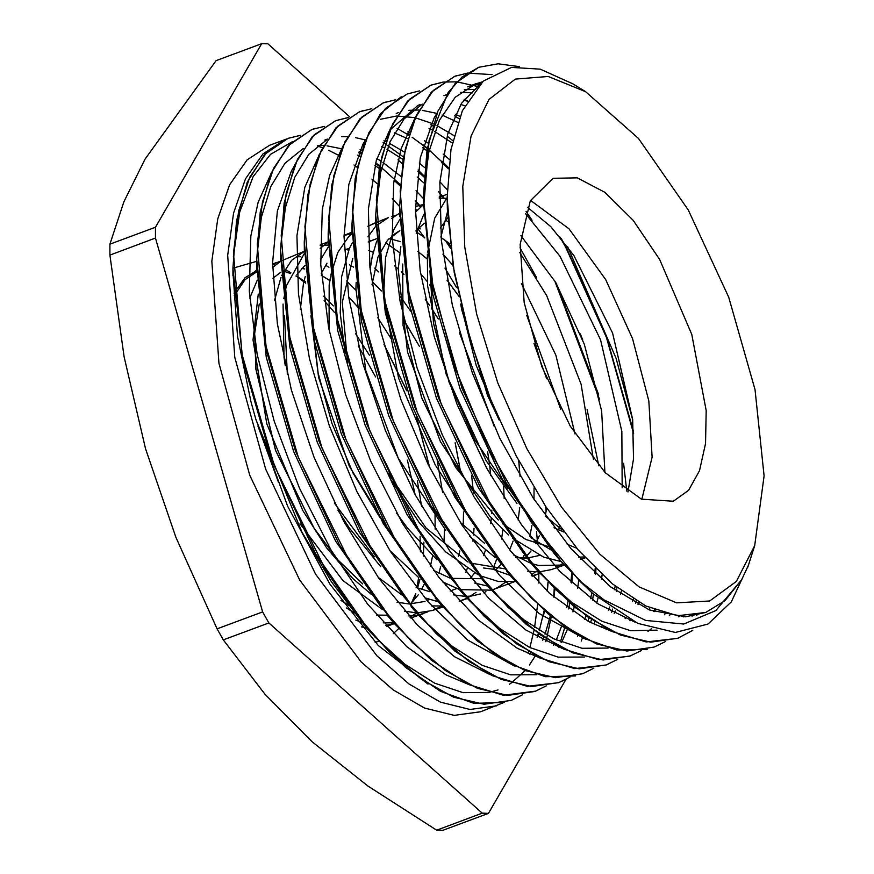 <?xml version="1.0" encoding="UTF-8"?>
<svg xmlns="http://www.w3.org/2000/svg" width="874" height="874" viewBox="0 0 874 874"><rect width="100%" height="100%" fill="white"/><g stroke="black" fill="none" stroke-linecap="round" stroke-linejoin="round"><path stroke-width="1.31" d="M748.559 564.899L731.363 601.815L708.071 623.992L675.394 632.437L637.758 623.424L592.911 593.686M688.297 209.989L638.479 138.42L585.558 91.628L548.238 76.486L515.31 79.152L489.014 99.439L471.108 135.994L462.816 186.337L464.695 247.058L476.614 314.05L497.787 382.79L526.749 448.613L561.567 507.084L599.881 554.225L639.08 586.869L676.542 602.809L709.71 600.941L736.356 581.418L754.666 545.551L764.073 475.849L755.07 389.542L728.73 297.16L688.297 209.989M592.911 593.708L579.2 580.533L604.076 599.925L645.613 620.464L683.807 624.058L715.751 610.565L740.562 580.937L724.983 600.656L705.755 612.499L677.558 615.733L645.93 606.032L612.39 583.854L578.501 550.259L545.879 506.844L516.075 455.649L490.489 399.101L470.343 339.888L454.294 272.732L447.412 209.771L447.193 197.568L451.006 149.476L462.335 110.801L483.289 81.107L511.541 67.418L540.252 69.177L573.213 84.035M234.221 295.74L244.906 279.789L256.716 271.77M283.22 270.918L290.485 273.529M295.969 276.108L305.594 281.789M323.577 296.144L333.289 305.878M355.456 333.518L369.374 355.215M358.34 346.028L375.558 376.858M407.371 460.172L415.172 494.695M420.077 536.275L420.416 551.855M418.668 577.517L416.931 587.809M415.62 593.588L415.445 594.309M415.827 593.697L413.577 600.82M398.708 628.526L393.344 633.672M378.54 641.45L375.175 642.237M233.205 268.121L256.694 261.381M272.557 264.134L275.234 265.051M285.918 269.837L290.856 272.644M297.116 276.708L305.714 283.198M324.167 300.601L334.305 312.204M417.39 480.755L421.607 506.385M423.846 542.131L423.3 556.072M419.968 579.222L417.608 588.071M415.696 593.632L411.49 603.027M393.781 622.933L386.472 626.385L394.403 623.654L385.642 625.5M366.577 627.914L361.399 626.844M592.233 593.096L560.518 560.922L506.133 482.776L462.018 388.384L433.307 289.163L423.387 197.163L427.025 149.683L437.819 111.173L455.201 83.314L478.417 67.495M679.906 637.419L677.536 638.359L646.236 641.964L611.166 631.257L574.076 606.818L536.745 569.804L482.404 491.789L438.278 397.495L409.578 298.351L399.582 206.406L403.176 158.773L413.948 120.153L431.363 92.251L454.589 76.333L457.135 75.459M647.164 649.251L616.847 650.07L583.417 638.129L548.348 614.083L513.158 578.949L458.73 500.944L414.56 406.574L385.795 307.364L375.744 215.299L379.371 167.699L390.121 129.013L407.546 101.144L430.773 85.215L443.194 82.123M443.468 82.08L456.621 81.828M456.851 81.85L477.794 86.537M629.914 656.123L598.581 659.684L563.511 649.011L526.388 624.484L489.047 587.492L434.673 509.345L390.569 414.975L361.869 315.765L351.949 223.799L355.194 178.646L364.895 141.457L380.54 113.631L401.548 96.457M617.754 659.291L606.097 664.972L574.808 668.588L539.75 657.871L502.67 633.464L465.35 596.461L410.988 518.468L366.862 424.174L338.151 325.03L328.143 233.074L331.738 185.419L342.499 146.777L359.924 118.875L383.14 102.935L386.253 101.887M559.852 236.843L565.565 247.003L606.469 337.495L633.628 433.668M575.627 675.886L545.321 676.673L511.913 664.71L476.876 640.664L441.72 605.573L387.269 527.525L343.1 433.133L314.345 333.901L304.305 241.825L307.943 194.257L318.693 155.605L336.108 127.746L359.345 111.839L363.999 110.321M554.804 280.991L599.564 399.363M566.101 679.306L558.475 682.736L527.131 686.298L492.062 675.624L454.939 651.086L417.575 614.072L363.223 535.948L319.119 441.589L290.43 342.4L280.51 250.445L284.137 202.932L294.942 164.421L312.313 136.552L335.529 120.721L347.95 117.651M397.08 128.325L408.617 134.978M412.047 137.218L427.233 148.504M429.2 150.131L448.526 168.081M535.729 691.17L503.369 695.212L468.322 684.495L431.253 660.099L393.945 623.118L339.582 545.147L295.445 450.842L266.723 351.698L256.694 259.731L260.288 212.076L271.049 173.402L288.486 145.51L311.701 129.549L315.296 128.358M439.371 193.045L443.708 198.19M504.298 702.477L473.97 703.297L440.54 691.367L405.46 667.299L370.259 632.175L315.809 554.094L271.628 459.68L242.874 360.427L232.866 268.329L236.515 220.805L247.276 182.196L264.68 154.337L287.907 138.463L300.328 135.361M359.17 151.595L361.017 152.742M375.602 163.045L379.622 166.246M379.851 166.442L383.653 169.622L379.819 166.65M367.004 628.351L331.454 581.92L301.869 531.982L256.016 419.728L250.914 401.669L237.488 336.282L232.888 271.956M233.369 256.901L239.749 212.043L253.099 176.614L270.481 154.359L292.309 141.664M358.646 152.742L360.678 153.879M375.492 163.46L379.578 166.475M470.343 339.888L453.147 266.373L447.193 198.267M697.113 614.968L696.338 615.383M560.518 560.922L554.083 553.471L502.244 478.996L460.205 389.083L432.849 294.593L423.42 202.2M423.759 191.406L428.763 152.076L439.404 120.273L455.223 97.211L475.653 83.86L482.481 81.828M684.08 616.137L683.206 616.891M657.051 630.099L630.646 630.657L601.738 621.196L571.41 602.055L540.711 573.879M536.745 569.804L530.31 562.343L478.504 487.998L436.454 398.173L409.108 303.759L399.615 211.432M464.258 89.727L475.281 89.454M670.205 614.575L669.298 615.711M509.903 575.136L454.819 497.131L412.736 407.24L385.336 312.783L375.787 220.324M376.115 209.542L380.594 172.407L390.012 141.796L404.083 118.809L422.295 104.126M463.657 100.171L467.273 101.122M655.172 610.085L654.244 611.734M608.107 648.104L582.084 648.246L553.712 638.774L523.963 619.906L493.854 592.452M489.047 587.492L482.612 580.041L430.784 505.565L388.744 415.674L361.41 321.206L351.982 228.824M455.332 114.221L459.997 116.373M638.992 602.383L638.075 604.721M630.788 620.059L630.449 620.649M584.378 656.975L558.18 657.106L529.578 647.448L499.611 628.395L469.294 600.525M462.095 592.648L407.087 514.666L365.037 424.84L337.681 330.438L328.176 238.089M380.387 119.312L396.599 116.024M396.883 116.002L415.03 117.684M415.248 117.739L433.176 123.813M436.989 125.616L453.934 135.568M526.017 211.333L532.069 220.281M623.588 463.329L626.767 491.079M621.414 590.922L620.584 594.2M615.296 610.871L614.247 613.592M438.464 601.749L383.369 523.723L341.275 433.81L313.875 339.32L304.338 246.85M407.71 131.996L409.316 132.706M424.567 140.856L428.227 143.183M443.063 154.086L449.487 159.516M519.997 247.812L536.472 277.419M587.055 409.644L598.799 465.842M602.12 574.863L601.498 579.407M598.024 598.013L596.778 603.049M591.48 619.852L590.453 622.496M536.68 674.728L510.624 674.848L482.24 665.365L452.459 646.487L422.339 618.978M414.331 610.26L359.334 532.168L317.306 442.288L289.971 347.83L280.554 255.47M280.871 244.851L285.339 207.804L294.778 177.291L308.806 154.283L326.985 139.632M383.894 140.834L385.532 141.555M389.334 143.358L404.389 152.065M419.258 162.99L424.698 167.557M439.851 181.847L447.28 189.702M526.672 315.153L560.726 409.108M578.719 580.478L577.692 588.268M574.185 606.906L572.94 611.931M567.663 628.69L561.676 642.324M390.689 619.305L335.682 541.345L293.609 451.508L266.264 357.105L256.738 264.756M257.022 254.957L261.381 217.407L270.798 186.512L284.924 163.285L303.234 148.449M360.055 149.705L361.727 150.437M376.934 158.565L380.616 160.925M382.921 162.466L400.904 176.45M416.024 190.729L423.387 198.518M556.596 567.324L556.574 567.98M554.914 589.349L553.898 597.139M550.391 615.788L545.07 634.174M543.836 637.561L542.809 640.205M535.412 655.675L529.426 665.005M524.903 670.74L511.399 682.933M511.17 683.086L509.466 684.211M498.038 689.87L489.407 692.361M489.058 692.437L463.045 692.634L434.651 683.107L404.881 664.251L374.76 636.807M536.505 531.545L537.313 540.165M538.843 572.208L538.766 583.024M537.608 604.535L534.549 627.587M534.003 630.525L529.917 647.623M528.639 651.884L528.147 653.413M503.457 702.685L480.58 711.742L454.109 715.402L424.6 708.038L393.191 689.936L361.082 661.782L299.695 580.019L249.778 475.183L218.926 363.245L211.858 261.25L217.713 218.948L229.622 184.709L247.124 159.833L269.542 145.292L286.956 138.824M317.338 145.925L322.364 147.717M328.722 150.383L339.101 155.627M353.937 164.957L357.28 167.349M371.92 179.05L377.24 183.791M392.273 198.606L399.582 206.57M417.827 228.704L424.709 237.914M444.997 268.1L456.589 287.601M554.203 588.639L553.624 596.909M551.297 616.531L546.545 639.036M546.468 639.309L545.791 641.713M496.454 705.821L469.983 709.491L440.474 702.128L409.065 684.025L376.956 655.871L315.569 574.109L265.652 469.272L234.811 357.335L227.732 255.328L233.598 213.037L245.507 178.799L262.998 153.922L285.416 139.37M572.372 574L571.825 583.045M569.64 603.06L568.723 608.938M564.965 626.844L560.485 641.833M558.737 646.574L558.541 647.099M522.466 694.808L511.17 700.369L483.945 704.258L453.693 697.212L421.541 679.371L388.69 651.48L356.373 614.684L325.816 570.274L274.403 466.017L242.054 354.615L233.511 253.165L238.624 211.158L249.8 177.214L266.537 152.579L288.223 138.343L300.394 135.317M359.29 151.333L361.093 152.469M375.689 162.75L379.677 165.929M379.906 166.126L400.259 184.654M415.565 200.78L420.744 206.723M447.838 242.251L450.208 245.736M579.2 580.522L531.305 522.357L488.664 449.116L454.797 367.2L432.586 283.646L423.803 205.74L429.134 140.168L448.023 92.699L462.04 77.065L478.712 67.331L498.071 63.791L519.331 66.653M692.711 630.34L677.842 638.217L650.638 642.182L620.387 635.103L588.224 617.252L555.383 589.415L523.067 552.554L492.499 508.176L441.108 403.908L408.781 292.539L400.194 191.078L405.328 149.083L416.472 115.073L433.242 90.514L454.917 76.235L467.197 73.154M467.339 73.132L492.084 74.64M665.332 641.592L654.047 647.131L626.822 651.032L596.571 643.974L564.418 626.145L531.567 598.253L499.251 561.447L468.693 517.047L417.28 412.779L384.942 301.388L376.388 199.938L381.501 157.921L392.688 123.977L409.414 99.341L431.101 85.117L443.249 82.08M477.084 86.023L477.98 86.329M641.516 650.42L630.22 655.97L603.027 659.946L572.765 652.823L540.613 635.027L507.761 607.146L475.445 570.296L444.877 525.951L393.464 421.65L361.148 310.27L352.593 208.831L357.684 166.792L368.861 132.837L385.62 108.256L407.273 93.944L419.575 90.918M464.269 99.341L467.426 100.86M654.451 609.801L653.774 611.571M606.403 664.841L579.189 668.796L548.948 661.727L516.785 643.865L483.934 616.028L451.629 579.167L421.06 534.79L369.669 430.521L337.331 319.152L328.755 217.692L333.89 175.696L345.033 141.697L361.803 117.127L383.468 102.848L395.747 99.767M454.556 115.849L459.09 118.733M561.195 238.471L565.893 246.872L606.436 336.392L633.519 431.527M636.261 600.809L635.573 603.399M630.252 619.775L629.979 620.485M593.894 668.195L582.608 673.745L555.383 677.645L525.132 670.587L492.98 652.758L460.128 624.866L427.812 588.06L397.255 543.661L345.842 439.404L313.504 328.001L304.95 226.552L310.062 184.545L321.25 150.59L337.976 125.965L359.662 111.73L371.821 108.704M430.729 124.72L432.543 125.856M447.127 136.136L452.743 140.648M557.219 285.132L598.57 394.491M616.935 587.525L616.345 591.206M612.587 609.025L611.734 612.259M606.359 628.81L606.152 629.335M570.077 677.022L558.781 682.594L531.578 686.56L501.315 679.437L469.163 661.651L436.323 633.759L404.007 596.909L373.438 552.565L322.025 448.264L289.709 336.883L281.155 235.456L286.246 193.405L297.422 159.461L314.181 134.869L335.834 120.568L348.136 117.531M406.956 133.58L408.704 134.672M423.333 145.018L427.288 148.165M441.938 161.166L448.559 167.721M595.992 568.996L595.653 574.185M593.479 594.189L592.561 600.067M588.77 618.005L587.929 621.163M582.543 637.659L581.166 641.101M546.305 685.915L534.964 691.454L507.75 695.409L477.51 688.341L445.347 670.478L412.495 642.641L380.19 605.78L349.622 561.414L298.231 457.135L265.893 345.765L257.317 244.305L262.451 202.309L273.595 168.311L290.365 143.74L312.029 129.461L324.287 126.391M383.118 142.462L384.91 143.576M385.15 143.729L403.471 157.014M418.133 170.015L424.043 175.849M438.573 191.646L444.101 198.19M576.731 548.195L567.248 544.338M517.026 503.402L486.141 460.806L446.046 373.93L427.583 285.864L427.441 254.225M427.55 252.695L434.673 218.139L447.193 197.568M525.34 213.485L560.005 256.322L600.536 339.767L621.895 431.439L622.201 487.834M585.088 557.678L580.718 559.426M561.01 561.49L543.715 557.208L512.262 538.002M508.668 534.964L489.615 516.021L440.42 441.534L407.481 352.003L398.194 269.323L400.871 246.73M415.445 212.153L423.464 204.603M439.283 198.474L446.527 198.278M519.855 252.531L546.72 295.598L581.144 384.21L593.413 459.495M562.78 563.511L556.159 567.543M551.221 569.608L538.996 571.935M538.613 571.957L527.546 571.192M495.176 557.47L469.327 536.002M370.139 269.345L372.171 256.617L376.661 241.158M391.65 218.369L399.582 213.18M415.445 209.913L417.335 209.989M445.642 220.182L447.969 221.668M534.036 343.46L546.643 378.803M559.579 526.487L558.726 529.994M535.369 571.967L531.13 575.092M515.332 581.439L498.541 581.538L479.542 575.507M478.253 574.895L445.707 551.942L419.039 522.466L391.159 480.023M345.099 353.992L340.183 312.717L341.668 276.741L349.371 248.489L352.43 242.524M367.834 226.268L375.754 222.881M416.111 231.719L424.688 237.619M442.943 254.137L453.016 265.521M534.003 487.943L534.014 499.251M531.916 525.285L529.906 536.254M524.182 555.077L522.892 558.136M505.664 582.204L497.557 587.634L491.854 590.07L515.026 581.494M491.417 590.212L459.986 589.644M459.254 589.404L442.561 581.92M392.459 536.407L349.294 466.126L318.573 377.393L310.969 315.7M320.507 259.742L328.176 247.113M352.047 232.178L344.006 235.434L352.08 233.522M385.554 242.644L399.811 252.837M420.667 273.628L427.331 281.767M429.724 284.88L431.395 287.12M459.418 332.601L494.203 426.545M503.162 480.591L503.358 482.983M503.632 486.731L504.167 498.562M502.878 529.72L501.556 539.05M496.618 559.294L493.318 567.969M475.969 592.397L467.219 598.155M466.945 598.297L459.211 601.203M438.486 601.825L424.524 597.75M380.758 566.68L349.065 527.71L337.943 510.208M285.263 365.703L284.105 357.444L283.078 304.086M283.777 298.744L286.344 285.94L304.491 253.231M320.212 245.616L328.154 245.015M346.159 249.177L348.606 250.248M369.571 263.762L370.74 264.724M374.695 268.154L378.715 271.912M400.543 296.799L410.649 311.111M471.599 475.554L473.468 492.98M474.047 528.257L473.577 534.954M473.107 539.695L472.943 541.214M467.142 568.668L465.864 572.383M441.971 605.857L432.477 610.511L416.996 612.871M416.527 612.86L404.586 611.155M371.188 594.32L352.79 578.468L326.69 547.932L302.721 510.372L266.745 423.803L252.979 339.92L258.256 294.156M272.59 267.531L280.521 261.271M280.98 261.009L304.316 251.319M296.406 256.683L300.831 256.781M325.609 265.204L328.985 267.236M346.65 280.98L356.155 290.485M377.787 317.666L391.279 338.981M437.153 459.658L442.528 492.291M444.549 528.399L443.97 542.568M440.704 566.297L439.01 573.366M428.249 599.138L427.462 600.372M416.548 612.882L410.157 617.405M393.671 622.801L383.227 622.812M354.8 613.133L346.475 607.987M234.035 293.074L244.884 277.79L256.705 270.448M499.196 420.055L487.506 395.223L461.658 309.636L460.707 304.065M498.551 418.57L476.21 365.419L462.575 311.745M527.47 207.269L550.828 226.705L573.857 255.503L612.565 333.027L632.623 419.422L633.541 458.774L628.024 491.909L633.508 458.763L632.59 419.422L612.532 333.038L573.847 255.536L550.817 226.737L527.459 207.291M563.643 531.916L553.996 527.754M507.674 488.293L474.921 439.786L449.181 382.331L433.591 323.478L429.953 270.94M440.267 228.114L447.739 217.855L440.267 228.092M604.939 472.463L601.651 410.9L584.225 344.116L555.722 282.542L520.915 235.685L555.744 282.499L584.269 344.116L601.683 410.922L604.961 472.484M548.162 546.436L525.864 539.487L502.332 523.548M498.213 519.943L455.572 467.306L421.781 397.878L403.045 325.368L402.641 264.134M416.057 230.747L424.294 223.187L416.057 230.747M447.171 218.445L447.783 218.544L447.149 218.478M521.428 283.482L555.919 355.139L574.994 433.886M527.426 558.093L539.575 555.471L527.437 558.104M526.727 558.136L515.627 557.295M484.578 543.409L460.467 522.586M372.04 284.727L378.027 257.011M378.289 256.322L387.466 240.197L399.888 230.649M418.056 228.464L420.296 228.835M441.053 237.553L449.99 243.868M546.698 508.067L545.278 515.879M539.422 535.412L535.576 543.584M530.9 551.024L526.235 556.596M525.809 557.044L524.651 558.18M504.429 568.81L469.917 563.009M468.027 562.08L426.119 527.972L387.401 472.102M347.513 363.191L342.302 302.338L352.812 258.376M368.118 242.032L376.038 238.919L370.117 240.995M377.699 238.613L376.847 238.744L377.71 238.569M389.006 238.449L400.489 241.606L389.006 238.46M417.761 251.362L426.916 258.748M447.095 280.172L458.883 296.067M518.806 460.882L520.052 476.461M518.151 519.964L519.669 507.477L518.173 520.008M513.147 541.028L509.673 549.844M496.071 569.63L500.813 564.495L496.093 569.63M481.487 578.73L450.995 578.348M449.684 577.922L433.58 570.351M379.764 517.321L353.085 473.129L331.967 423.519L318.18 373.078L312.892 326.472M321.282 273.344L326.952 263.216M344.258 249.745L348.693 248.609M373.165 252.302L368.544 250.499L373.176 252.291M398.205 269.006L394.567 265.838L398.216 268.952M401.505 271.967L403.996 274.37M425.299 299.389L429.702 305.594M431.341 308.019L438.322 318.912M487.583 451.683L489.418 463.744M489.79 466.65L490.784 475.729M491.833 510.143L491.647 513.683M491.352 517.954L490.795 523.657L491.319 517.921M483.508 555.624L485.354 550.358L483.53 555.656M474.549 573.005L470.507 578.064L474.527 573.005M456.774 588.563L450.165 591.053L456.763 588.563M429.833 591.654L416.133 587.481M374.301 556.88L334.338 502.998M287.284 374.203L284.465 315.274M296.952 274.567L305.07 265.412M320.452 258.475L321.151 258.376M349.698 264.953L353.489 267.116M372.357 281.767L381.37 290.9M404.116 320.419L419.433 346.333M455.245 442.921L460.827 473.195M463.613 511.967L463.22 525.383M459.79 550.959L458.435 556.53L459.768 550.937M446.363 583.985L445.379 585.361L446.341 583.974M429.003 599.63L426.949 600.591M425.004 601.378L409.589 603.967L424.972 601.399M408.857 603.956L397.014 602.197M362.699 583.865L337.768 559.83L314.061 528.224L275.605 450.449L255.94 369.199L254.662 333.475L259.217 303.988M272.896 278.303L280.729 272.196L272.896 278.282M301.825 268.438L304.753 268.941M321.435 275.354L330.099 280.783M348.726 296.931L358.974 308.358M383.981 344.4L406.585 390.241M416.767 417.685L429.746 467.787M435.044 512.896L435.154 529.065M432.717 555.252L430.456 566.144L432.706 555.219M424.076 584.531L421.541 589.513L424.054 584.498M418.209 594.91L410.518 603.978L418.187 594.91M386.723 615.154L376.563 615.121M349.13 605.584L341.002 600.46M355.871 620.136L362.229 622.572M280.521 261.129L272.568 264.407M257.262 280.128L249.713 298.187M257.961 426.042L278.38 481.956M299.957 523.745L342.936 580.5L382.244 609.44M408.857 615.973L418.395 615.023M418.777 614.935L427.899 611.811M304.436 251.264L291.555 260.354L281.668 275.681M280.936 277.353L274.491 300.809M378.125 577.288L402.368 595.347M431.57 605.846L442.058 605.966M328.253 242.065L320.223 248.336M305.201 276.534L303.551 283.121L300.35 309.472M390.088 550.86L418.821 577.714M453.519 594.899L465.285 596.385M465.689 596.396L471.184 596.101L480.339 594.025M483.453 592.801L485.9 591.643M352.091 233.609L348.759 236.493L337.812 252.477L330.765 275.026M330.536 276.217L329.192 285.077L329.017 329.793M396.61 513.114L407.645 528.191L436.825 559.546M474.713 583.045L487.911 586.17M507.87 584.542L508.799 584.236M395.146 215.703L391.65 216.512M376.17 222.509L388.373 217.637L376.246 225.732M375.754 226.235L367.954 236.843M356.21 282.411L355.882 288.42L365.638 370.161L398.249 458.074L445.784 530.321M494.957 569.935L509.968 575.256M531.862 575.879L539.903 573.41M423.464 204.407L416.297 206.417M399.615 219.822L393.584 229.993L385.565 257.666L383.697 294.691M383.795 296.996L398.533 378.081L435.274 464.935L459.986 503.129M513.748 554.99L531.195 563.369M531.927 563.621L538.45 565.5L564.167 565.085M447.204 194.17L439.294 197.666M423.792 214.359L416.21 233.216M530.999 537.696L551.221 550.107M578.632 557.208L584.433 556.957M447.466 211.934L440.977 236.756M545.66 516.414L562.201 530.015M498.759 419.039L476.177 365.452L462.477 311.341M563.664 531.949L554.029 527.809M507.783 488.468L474.953 439.917L449.16 382.364L433.548 323.413L429.932 270.798M548.184 546.468L525.919 539.52L502.408 523.668M498.3 520.085L455.605 467.426L421.749 397.91L403.001 325.325L402.63 264.046M521.428 283.537L555.897 355.15L574.972 433.843M526.716 558.125L523.286 558.147M391.934 235.652L399.899 230.67M441.064 237.597L449.99 243.901M546.654 508.012L545.245 515.835M539.422 535.401L535.565 543.573M530.868 551.002L526.214 556.563M525.787 557.011L524.597 558.18M496.421 569.63L483.562 568.024M417.761 251.428L426.916 258.802M447.106 280.215L458.905 296.177M518.741 460.773L520.008 476.385M513.114 540.984L509.662 549.822M401.505 272.022L404.007 274.436M425.31 299.443L429.702 305.649M431.352 308.074L438.355 319.032M487.55 451.607L489.385 463.701M489.757 466.596L490.751 475.653M491.789 510.088L491.614 513.661M349.687 264.975L353.489 267.16M372.357 281.799L381.381 290.966M404.138 320.507L419.476 346.486M455.179 442.757L460.784 473.107M463.591 511.913L463.187 525.35M408.868 603.967L397.036 602.219M362.754 583.952L337.801 559.917L314.072 528.3L275.572 450.46L255.907 369.156L254.629 333.398L259.217 303.912M301.803 268.46L304.753 268.963M321.446 275.386L330.11 280.816M348.737 296.985L358.996 308.424M384.014 344.52L406.771 390.765M416.559 417.149L429.691 467.677M435.001 512.83L435.121 529.01M530.518 200.386L568.93 228.759L605.682 279.582L632.59 338.719L648.858 400.915L652.113 457.168L641.887 499.316M529.917 654.145L530.496 652.976M537.128 637.102L538.275 633.694M539.236 630.657L544.174 610.5M547.113 591.064L547.954 582.215M546.348 509.957L546.021 507.051M450.274 246.239L447.259 241.825M415.554 201.391L420.405 207.018L415.543 201.555M400.172 185.911L394.087 180.372M379.25 168.463L374.946 165.437M359.957 156.402L357.586 155.19M341.658 148.798L327.007 145.827M323.5 145.565L317.786 145.565M270.164 175.543L258.125 202.2L250.893 235.98L249.298 291.359L257.185 354.418L274.228 421.312L299.345 487.932L331.148 550.139L367.67 604.185L406.771 646.618L446.122 674.968L466.792 683.741M553.734 645.274L554.313 644.116M556.279 639.986L562.124 624.844M566.8 607.517L568.002 601.629M570.908 582.204L571.749 573.344M439.382 192.586L444.221 198.19L439.382 192.739M423.966 177.007L417.925 171.501M403.045 159.56L387.018 149.279M383.762 147.531L381.392 146.34M365.485 139.971L355.587 137.6M347.36 136.672L341.723 136.65M294.112 166.421L291.337 171.085L277.375 211.005L272.557 262.976L277.342 323.904L291.381 389.968L313.984 457.135L343.722 521.275L378.912 578.402L417.411 625.085L454.491 656.691L490.543 674.87M577.539 636.37L578.129 635.212M584.75 619.393L585.908 615.984M590.616 598.646L591.84 592.758M594.746 573.344L595.249 568.275M448.46 168.802L441.731 162.651M426.862 150.689L422.612 147.684M407.568 138.627L394.436 132.804M317.765 157.855L304.84 187.32L296.942 235.641L298.482 293.948L309.538 358.755L329.378 426.009L356.931 491.603L390.514 551.516L428.162 601.989L467.612 640.03L514.327 665.955M601.367 627.532L601.957 626.374M608.577 610.489L609.746 607.026M614.4 589.786L615.176 586.126M582.729 340.019L580.391 333.857M452.24 142.997L434.662 131.548M431.406 129.789L429.025 128.576M341.625 148.897L329.564 175.565L322.331 209.367L320.736 264.746L328.624 327.794L345.667 394.698L370.784 461.319L402.586 523.526L439.109 577.572L478.22 620.005L517.561 648.355L538.22 657.117M625.172 618.65L625.828 617.361M632.415 601.64L633.311 599.018M632.59 419.422L616.05 358.242L567.619 246.752M457.812 122.316L442.069 115.084M436.924 113.358L422.229 110.321M418.81 110.058L408.726 110.397M398.719 112.571L396.272 113.423L398.773 112.484M365.551 139.807L362.776 144.472L348.813 184.392L343.995 236.362L348.781 297.291L362.819 363.355L385.423 430.521L415.161 494.662L450.35 551.789L488.85 598.471L525.929 630.067L561.982 648.257M648.978 609.757L649.906 607.889M464.739 105.787L460.74 104.476M420.066 104.519L417.881 105.393L390.023 129.964M389.192 131.264L376.279 160.707L368.38 209.017L369.931 267.335L380.977 332.142L400.816 399.396L428.369 464.99L461.953 524.903L499.6 575.376L539.05 613.417L585.799 639.353M647.951 631.476L651.578 628.625M664.404 614.706L665.332 613.417M472.605 92.917L460.696 92.327M413.074 122.262L401.013 148.93L393.77 182.753L392.175 238.132L400.063 301.18L417.106 368.085L442.233 434.706L474.025 496.913L510.547 550.948L549.659 593.391L589 621.742L609.626 630.493M678.672 616.793L679.568 615.919M480.471 83.74L467.71 86.81L475.642 83.838M436.978 113.194L434.214 117.859L420.252 157.779L415.445 209.749L420.219 270.678L434.269 336.741L456.862 403.908L486.599 468.049L521.789 525.176L560.289 571.858L598.133 603.967L634.841 622.08M692.033 616.192L692.864 615.657M480.995 83.227L461.483 103.34L447.717 134.093L439.819 182.404L441.37 240.721L452.415 305.518L472.255 372.783L499.819 438.366L533.391 498.289L571.039 548.763L610.489 586.804L649.382 609.91L685.424 616.826L705.755 612.499M397.375 181.858L400.248 184.742M415.095 200.867L420.339 207.072M445.248 240.383L450.525 248.292M545.562 506.363L546.141 511.17M548.118 582.379L547.321 591.25M544.458 610.74L543.257 616.618M538.559 633.89L537.412 637.266M530.638 653.053L530.048 654.189M428.096 684.091L378.344 645.515L329.891 584.127L287.677 506.21L256.027 419.738M312.051 741.709L264.953 694.12L223.329 639.877L268.897 622.911L482.208 813.191L436.639 830.169L367.965 786.01L312.051 741.709M441.053 198.3L439.305 196.726M423.672 182.786L417.226 177.029M402.401 163.809L397.954 159.844M349.534 116.646L267.903 43.831L261.665 43.7L155.485 227.207L109.927 244.185L123.846 201.785L145.073 159.112L216.107 60.677L261.665 43.7M436.639 830.169L442.889 830.3L488.446 813.323L565.948 679.382M145.565 448.646L124.108 356.756L109.938 255.066L155.506 238.099L262.637 611.887L217.069 628.865L175.838 537.259L145.565 448.646M109.938 255.066L109.927 244.185M223.329 639.877L217.069 628.865M155.506 238.099L155.485 227.207M488.446 813.323L482.208 813.191M268.897 622.911L262.637 611.887M594.637 621.927L594.648 624.582M659.662 259.469L691.815 334.403L706.181 410.54L705.493 443.588L699.517 470.693L688.592 490.27L673.341 501.228L641.429 499.12L605.223 472.758L570.23 426.151L541.782 366.403L524.203 302.59L520.161 244.447L530.299 200.823L553.045 178.351L577.288 177.826L604.852 192.269L633.18 220.346L659.662 259.469M585.558 91.628L571.738 83.128M754.666 545.551L747.86 567.106M302.404 279.746L296.111 275.867M423.387 197.163L423.387 207.04M399.582 206.406L399.593 216.26M513.158 578.949L506.712 571.487M375.744 215.299L375.754 225.153M351.949 223.799L351.96 233.664M465.35 596.461L458.905 589M328.143 233.074L328.143 242.928M441.72 605.573L435.274 598.1M304.305 241.825L304.316 251.69M417.575 614.072L411.151 606.622M280.51 250.445L280.521 260.31M393.945 623.118L387.499 615.657M256.694 259.731L256.705 269.585M370.259 632.175L363.813 624.702M232.866 268.329L232.866 275.561M410.725 618.027L418.635 615.296M418.985 615.176L423.442 613.635M432.477 610.522L442.899 606.938M462.16 600.296L467.175 598.57M532.135 576.174L537.237 574.415M551.221 569.597L564.2 565.128M580.904 559.371L585.263 557.863M255.776 270.787L256.858 270.35M272.557 264.057L276.654 262.418M320.212 244.949L328.143 241.77M372.346 224.039L375.754 222.673M439.294 197.196L444.221 195.219M446.406 94.731L443.894 95.67M327.324 139.097L324.822 140.026"/></g></svg>
